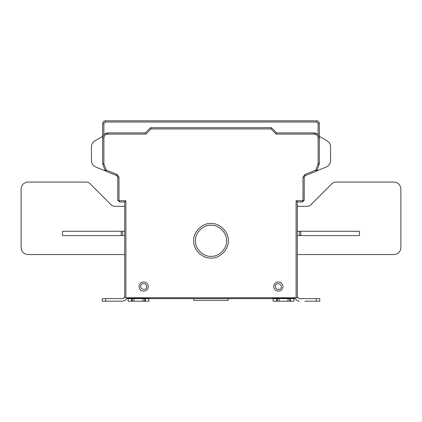 <?xml version="1.0" encoding="UTF-8"?>
<svg xmlns="http://www.w3.org/2000/svg" width="422" height="422" viewBox="0 0 422 422"><rect width="100%" height="100%" fill="white"/><g stroke="black" fill="none" stroke-linecap="round" stroke-linejoin="round"><path stroke-width="0.63" d="M91.447 146.824L91.447 160.624L91.447 146.824C91.542 144.218 92.692 142.225 94.897 140.843L102.704 136.338M330.553 160.624L330.553 146.824L330.553 160.624C330.4 163.625 328.965 165.762 326.238 167.022L316.616 170.91L317.038 170.261L316.062 171.274L305.301 175.621L304.22 177.219L303.012 177.219L303.012 200.223L302.495 200.745L296.107 200.745L297.315 201.953L297.315 297.758L125.893 297.758L125.893 200.745L124.685 201.953L119.505 201.953L117.78 200.223L117.78 177.219L116.699 175.621L105.938 171.274L104.962 170.261L105.384 170.91L95.762 167.022C93.035 165.762 91.6 163.625 91.447 160.624M148.855 298.623L148.876 301.187M273.124 301.187L273.145 298.623M273.139 301.187L288.031 301.187L288.031 298.597L279.047 298.597L279.058 301.187L288.026 301.187L279.058 301.187M21.1 247.672L21.1 188.977L21.1 247.672C21.538 251.834 23.843 254.134 28.005 254.577L124.685 254.577L28.005 254.577M28.005 182.072L86.995 182.072L28.005 182.072C23.843 182.51 21.538 184.81 21.1 188.977M111.666 205.314L114.109 206.326L111.666 205.314L114.109 206.326L111.666 205.314L89.438 183.079L86.995 182.072M125.339 300.174L122.902 301.187L117.079 301.187L122.902 301.187L117.079 301.187L122.881 301.187L125.323 300.174L127.513 297.985L125.339 300.174L122.902 301.187L102.224 301.187L102.224 298.597L105.674 298.597L105.674 301.187L102.224 301.187L102.224 298.597M124.685 297.146L122.881 298.597L105.674 298.597M310.334 205.314L307.891 206.326L310.334 205.314L307.891 206.326L310.334 205.314L332.562 183.079L335.005 182.072L393.995 182.072L335.005 182.072M297.315 254.577L393.995 254.577C398.157 254.134 400.462 251.834 400.9 247.672L400.9 188.977C400.462 184.81 398.157 182.51 393.995 182.072M316.326 301.187L319.776 301.187L319.776 298.597L316.326 298.597L316.326 301.187L304.921 301.187M296.661 300.174L299.098 301.187L296.661 300.174L294.487 297.985L296.661 300.174L299.119 301.187M297.315 297.146L299.119 298.597L316.326 298.597M193.735 298.623L193.735 300.348L228.265 300.348L228.265 298.623M142.942 298.597L144.667 298.597L144.667 301.187L132.239 301.187L132.239 298.597L142.952 298.597L142.942 301.187M144.667 298.597L148.813 298.597L148.813 301.187L144.667 301.187M148.813 301.187L148.813 298.597M132.239 301.187L128.098 301.187L128.098 298.597L132.239 298.597M133.969 301.187L133.969 298.597M128.098 301.187L128.114 297.758M288.031 301.187L289.761 301.187L289.761 298.597L288.031 298.597M289.761 301.187L293.902 301.187L293.902 298.597L290.452 298.597L290.452 301.187M289.761 298.597L290.452 298.597M273.166 300.174L273.166 297.758L273.139 300.174M276.642 301.187L276.642 298.597L273.187 298.597M276.642 298.597L277.333 298.597L277.333 301.187M279.058 298.597L277.333 298.597M293.902 301.187L293.886 297.758M359.47 231.272L359.47 235.587L299.393 235.587L299.393 231.272L359.47 231.272M300.775 231.272L300.775 235.587M297.315 231.272L299.393 231.272L297.315 231.272M299.393 235.587L297.315 235.587M400.9 247.672L400.9 188.977M297.315 206.326L307.891 206.326M148.423 286.538C147.563 290.531 145.189 291.903 141.301 290.652C138.274 287.909 138.274 285.172 141.301 282.429C145.189 281.173 147.563 282.545 148.423 286.538C147.563 282.545 145.189 281.173 141.301 282.429C138.274 285.172 138.274 287.909 141.301 290.652C145.189 291.903 147.563 290.531 148.423 286.538M273.577 286.538C274.437 282.545 276.811 281.173 280.699 282.429C283.726 285.172 283.726 287.909 280.699 290.652C276.811 291.903 274.437 290.531 273.577 286.538C274.437 290.531 276.811 291.903 280.699 290.652C283.726 287.909 283.726 285.172 280.699 282.429C276.811 281.173 274.437 282.545 273.577 286.538M211 256.328C218.686 257.024 227.231 248.479 226.535 240.793C227.231 233.108 218.686 224.562 211 225.258C203.314 224.562 194.769 233.108 195.465 240.793C194.769 248.479 203.314 257.024 211 256.328M211 258.058C202.46 258.828 192.965 249.333 193.735 240.793C192.965 232.253 202.46 222.758 211 223.528C219.54 222.758 229.035 232.253 228.265 240.793C229.035 249.333 219.54 258.828 211 258.058M297.315 201.953L302.495 201.953L304.22 200.223L304.22 177.219M105.384 170.91L104.962 170.261L105.384 170.91L95.762 167.022M121.225 231.272L121.225 235.587L122.607 235.587L122.607 231.272L62.53 231.272L62.53 235.587L121.225 235.587M122.607 231.272L124.685 231.272L122.607 231.272M122.607 235.587L124.685 235.587M114.109 206.326L124.685 206.326M104.603 134.048L107.853 132.898C104.73 133.231 103.005 134.956 102.673 138.078L102.673 123.403C102.841 121.842 103.701 120.982 105.263 120.813L316.737 120.813C318.299 120.982 319.159 121.842 319.327 123.403L319.327 138.078L318.114 138.078L318.114 163.667L319.327 163.667L319.222 164.258L318.088 163.847L315.899 169.85L317.038 170.261L319.327 163.667L319.327 138.078C318.995 134.956 317.27 133.231 314.147 132.898L276.684 132.898L271.504 127.718L271.008 128.932L276.183 134.106L314.147 134.106L314.147 132.898L317.397 134.048M105.938 171.274L106.391 170.15L106.101 169.85L104.962 170.261L102.673 163.667L102.673 138.078L103.886 138.078C104.134 135.684 105.458 134.36 107.853 134.106L107.853 132.898L145.316 132.898L150.496 127.718L271.504 127.718M150.496 127.718L150.992 128.932L271.008 128.932M145.316 132.898L145.817 134.106L150.992 128.932M125.893 297.758L124.685 297.758L124.685 201.953M123.493 298.343L122.881 298.597M102.673 163.667L102.778 164.258L103.912 163.847L102.673 163.667M103.047 136.137L103.886 134.755L103.047 136.137M330.553 146.824C330.458 144.218 329.308 142.225 327.103 140.843L319.296 136.338L327.103 140.843M317.038 170.261L316.616 170.91M276.684 132.898L276.183 134.106M298.507 298.343L299.119 298.597M295.11 298.623L293.902 298.623M273.166 298.623L148.834 298.623M128.098 298.623L126.89 298.623M319.327 123.403L318.114 123.403L318.114 134.755L318.953 136.137M105.674 301.187L122.881 301.187M145.358 301.187L145.358 298.597M131.548 298.597L131.548 301.187M133.974 301.187L133.974 298.597M148.829 298.343L128.114 298.343M288.026 298.597L288.026 301.187M293.886 298.343L273.171 298.343M146.698 286.538C146.149 284.001 144.64 283.125 142.167 283.922C136.992 287.477 146.202 292.794 146.698 286.538M275.302 286.538C275.851 289.081 277.359 289.951 279.833 289.154C285.008 285.604 275.798 280.282 275.302 286.538M303.012 200.223L304.22 200.223M302.495 201.953L302.495 200.745M107.853 134.106L145.817 134.106M105.263 120.813L105.263 122.021L103.886 123.403L103.886 134.755M318.114 123.403L316.737 122.021L105.263 122.021M316.737 122.021L316.737 120.813M102.673 123.403L103.886 123.403M103.886 163.667L103.886 138.078M106.101 169.85L103.912 163.847M116.699 175.621L117.152 174.502L106.391 170.15M117.78 177.219L118.988 177.219L117.152 174.502M119.505 201.953L119.505 200.745L118.988 200.223L117.78 200.223M118.988 200.223L118.988 177.219M125.893 200.745L119.505 200.745M305.301 175.621L304.848 174.502L303.012 177.219M316.062 171.274L315.609 170.15L304.848 174.502M315.899 169.85L315.609 170.15M314.147 134.106C316.542 134.36 317.866 135.684 318.114 138.078M296.107 200.745L296.107 297.758M319.776 301.187L319.776 298.597"/></g></svg>
